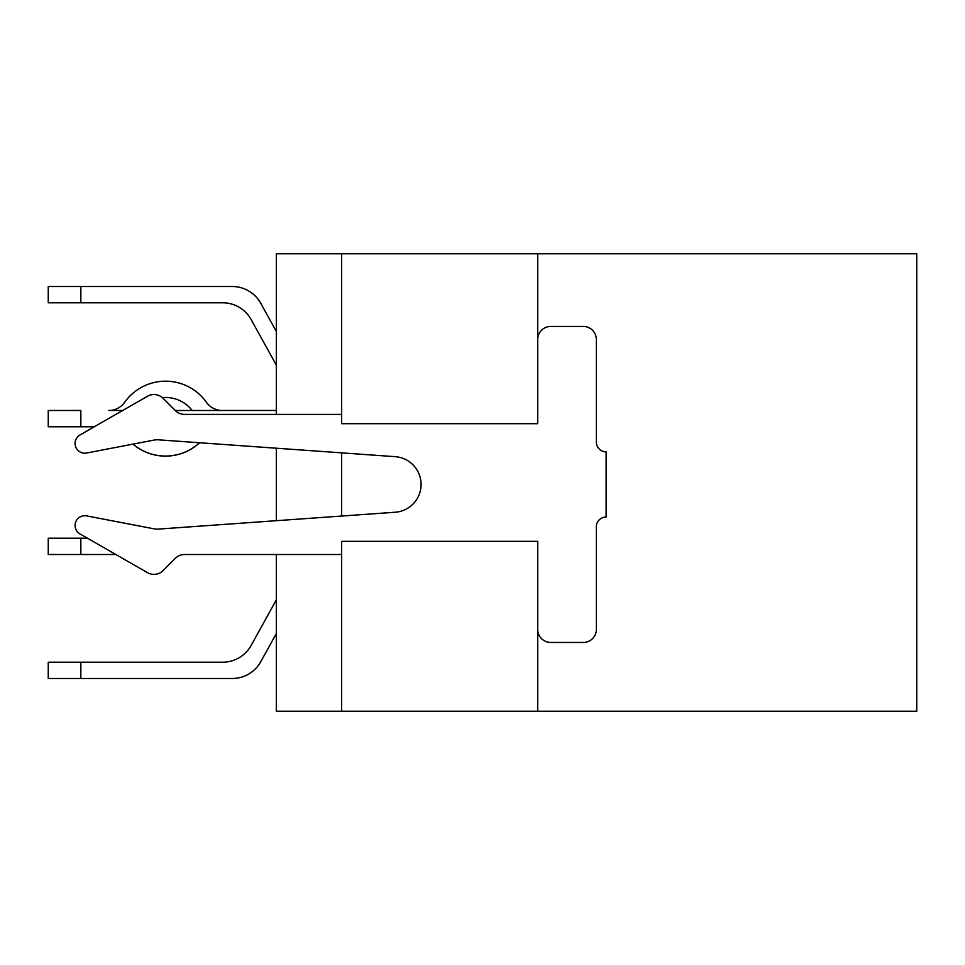 <?xml version="1.0" encoding="UTF-8"?>
<svg xmlns="http://www.w3.org/2000/svg" width="965" height="965" viewBox="0 0 965 965"><rect width="100%" height="100%" fill="white"/><g stroke="black" fill="none" stroke-linecap="round" stroke-linejoin="round"><path stroke-width="1.45" d="M276.304 414.407L276.304 253.771L916.75 253.771L916.75 711.229L276.304 711.229L276.304 554.501M341.646 711.229L341.646 541.317L537.71 541.317L537.71 711.229M341.646 452.862L341.646 516.046M537.71 253.771L537.71 423.683L341.646 423.683L341.646 253.771M276.304 448.206L276.304 520.702M80.831 426.795L48.25 426.795L48.25 410.499L80.831 410.499L80.831 426.795L94.256 426.795L79.986 434.974A9.747 9.747 0 0 0 86.681 453.007L154.81 439.931A19.565 19.565 0 0 1 158.646 439.835L395.204 456.674A27.852 27.852 0 0 1 421.078 484.454A27.852 27.852 0 0 1 395.204 512.234L158.646 529.073A19.565 19.565 0 0 1 154.81 528.977L86.681 515.901A9.747 9.747 0 0 0 79.986 533.934L147.971 572.933A13.052 13.052 0 0 0 163.169 570.544L175.365 558.325A13.028 13.028 0 0 1 184.58 554.501L341.646 554.501M276.304 410.499L175.28 410.499L163.169 398.364A13.052 13.052 0 0 0 147.971 395.976L79.986 434.974M86.681 453.007L132.989 444.117A50.132 50.132 0 0 0 199.61 442.754M537.71 629.433A13.028 13.028 0 0 0 550.738 642.461L583.318 642.461A13.028 13.028 0 0 0 596.346 629.433L596.346 526.806A9.771 9.771 0 0 1 606.117 517.035L606.117 451.873A9.771 9.771 0 0 1 596.346 442.103L596.346 339.487A13.028 13.028 0 0 0 583.318 326.447L550.738 326.447A13.028 13.028 0 0 0 537.71 339.487M341.646 414.407L184.58 414.407A13.028 13.028 0 0 1 175.365 410.583L163.169 398.364M154.81 528.977L86.681 515.901M175.365 558.325A13.028 13.028 0 0 1 184.58 554.501M222.662 302.793A32.581 32.581 0 0 1 251.165 319.608L276.304 365.047L251.165 319.608A32.581 32.581 0 0 0 222.662 302.793A32.581 32.581 0 0 1 251.165 319.608A32.581 32.581 0 0 0 222.662 302.793A32.581 32.581 0 0 1 251.165 319.608A32.581 32.581 0 0 0 222.662 302.793L48.25 302.793L48.25 286.509L80.831 286.509L80.831 302.793M115.836 554.501L48.25 554.501L48.25 538.205L87.441 538.205M276.304 599.953L251.165 645.392A32.581 32.581 0 0 1 222.662 662.207L80.831 662.207L80.831 678.492L232.263 678.492A32.581 32.581 0 0 0 260.779 661.676L276.304 633.607M80.831 678.492L232.263 678.492L48.25 678.492L48.25 662.207L80.831 662.207M251.165 645.392A32.581 32.581 0 0 1 222.662 662.207A32.581 32.581 0 0 0 251.165 645.392A32.581 32.581 0 0 1 222.662 662.207A32.581 32.581 0 0 0 251.165 645.392A32.581 32.581 0 0 1 222.662 662.207A32.581 32.581 0 0 0 251.165 645.392M220.285 410.499A35.838 35.838 0 0 1 222.336 410.439L276.304 410.439M110.782 410.499A35.838 35.838 0 0 0 108.731 410.439L122.652 410.499M80.831 538.205L80.831 554.501M162.361 397.616A33.847 33.847 0 0 1 192.216 410.499A33.847 33.847 0 0 0 162.361 397.616M165.534 381.187A50.132 50.132 0 0 0 124.666 402.272A50.132 50.132 0 0 1 206.401 402.272A19.541 19.541 0 0 0 221.118 410.463M124.666 402.272A19.541 19.541 0 0 1 109.95 410.463A19.541 19.541 0 0 0 124.666 402.272M133.049 444.105A50.132 50.132 0 0 0 199.55 442.742M276.304 331.393L260.779 303.324A32.581 32.581 0 0 0 232.263 286.509L80.831 286.509M132.989 444.117A50.132 50.132 0 0 0 165.534 456.107M80.831 410.439L48.25 410.499"/></g></svg>
